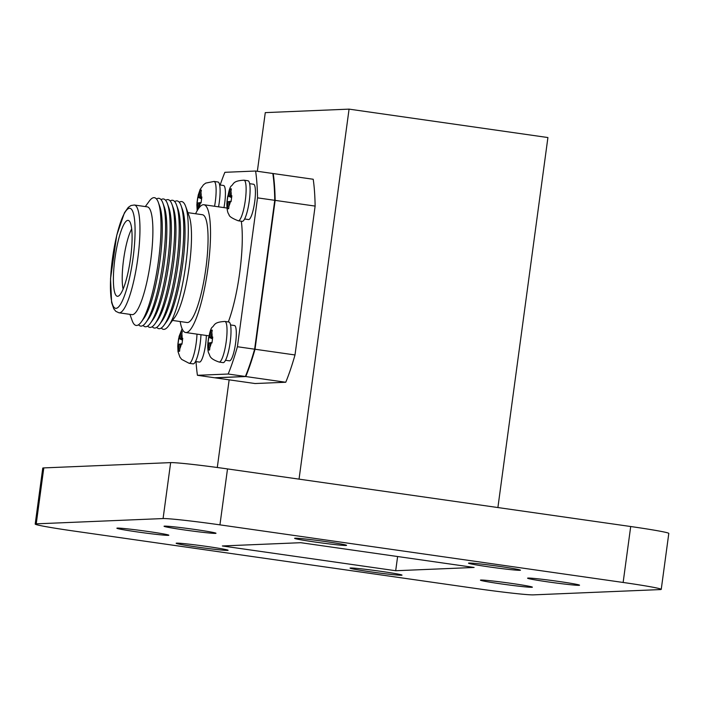 <?xml version="1.0" encoding="UTF-8"?>
<svg xmlns="http://www.w3.org/2000/svg" width="704" height="704" viewBox="0 0 704 704"><rect width="100%" height="100%" fill="white"/><g stroke="black" fill="none" stroke-linecap="round" stroke-linejoin="round"><path stroke-width="1.06" d="M245.784 376.543L215.054 377.819L255.033 383.53L285.762 382.254L245.784 376.543A127.116 25.573 -81.9 0 0 255.024 349.246L275.15 200.376A127.116 25.573 -81.9 0 0 273.231 173.545L272.844 173.562M275.15 200.376L315.128 206.087L295.002 354.957L255.024 349.246M661.241 589.362L668.8 533.421A48.426 1.769 -172.3 0 0 630.705 526.522L227.506 468.917A48.426 1.769 -172.3 0 0 170.65 462.616L43.798 467.905A48.426 1.769 -172.3 0 0 42.759 468.125L35.2 524.066A48.426 1.769 -172.3 0 0 73.295 530.966L476.494 588.57A48.426 1.769 -172.3 0 0 533.35 594.871L660.202 589.582A48.426 1.769 -172.3 0 0 661.241 589.362A48.426 1.769 -172.3 0 0 623.137 582.463L219.938 524.858A48.426 1.769 -172.3 0 0 163.082 518.558L36.23 523.846A48.426 1.769 -172.3 0 0 35.2 524.066M474.118 567.459L300.784 542.696L222.358 545.961L395.692 570.733L474.118 567.459M137.509 531.951A26.215 0.959 -172.3 0 0 168.837 535.242A26.215 0.959 -172.3 0 0 142.991 530.772A26.215 0.959 -172.3 0 0 116.882 528.211A26.215 0.959 -172.3 0 0 137.509 531.951M184.659 529.98A26.215 0.959 -172.3 0 0 215.996 533.271A26.215 0.959 -172.3 0 0 190.142 528.81A26.215 0.959 -172.3 0 0 164.041 526.249A26.215 0.959 -172.3 0 0 184.659 529.98M315.234 542.062A26.215 0.959 -172.3 0 0 346.57 545.345A26.215 0.959 -172.3 0 0 320.716 540.883A26.215 0.959 -172.3 0 0 294.615 538.322A26.215 0.959 -172.3 0 0 315.234 542.062M489.139 566.905A26.215 0.959 -172.3 0 0 520.467 570.196A26.215 0.959 -172.3 0 0 494.622 565.734A26.215 0.959 -172.3 0 0 468.512 563.165A26.215 0.959 -172.3 0 0 489.139 566.905M548.214 581.926A26.215 0.959 -172.3 0 0 579.55 585.209A26.215 0.959 -172.3 0 0 553.705 580.747A26.215 0.959 -172.3 0 0 527.595 578.186A26.215 0.959 -172.3 0 0 548.214 581.926M501.063 583.889A26.215 0.959 -172.3 0 0 532.391 587.18A26.215 0.959 -172.3 0 0 506.546 582.718A26.215 0.959 -172.3 0 0 480.445 580.158A26.215 0.959 -172.3 0 0 501.063 583.889M196.777 546.999A26.215 0.959 -172.3 0 0 228.105 550.282A26.215 0.959 -172.3 0 0 202.259 545.82A26.215 0.959 -172.3 0 0 176.158 543.259A26.215 0.959 -172.3 0 0 196.777 546.999M370.674 571.842A26.215 0.959 -172.3 0 0 402.01 575.133A26.215 0.959 -172.3 0 0 376.156 570.671A26.215 0.959 -172.3 0 0 350.055 568.102A26.215 0.959 -172.3 0 0 370.674 571.842M257.347 171.274L265.276 112.622L349.07 109.129L547.914 137.544L497.895 507.549M349.07 109.129L299.042 479.134M229.143 379.834L217.29 467.5M295.002 354.957A127.116 25.573 98.1 0 1 285.762 382.254M273.231 173.545L313.21 179.256A127.116 25.573 98.1 0 1 315.128 206.087M397.619 556.53L395.692 570.733M229.416 201.802L231.053 201.705L231.862 195.747L230.243 195.712L231.37 188.848L230.138 188.901L228.985 195.765L227.762 195.914L226.952 201.881L228.158 201.854L227.445 208.771L228.677 208.718L229.416 201.802L231.07 201.52M198.73 208.287L199.417 203.051L201.054 202.954L201.863 196.997L200.244 196.962L201.362 190.098L200.138 190.15L198.986 197.014L197.762 197.164L196.953 203.13L198.158 203.104L197.595 210.003M180.321 344.318L181.949 344.23L182.758 338.263L181.139 338.228L182.266 331.373L181.034 331.426L179.881 338.281L178.658 338.43L177.857 344.397L179.062 344.37L178.35 351.287L179.582 351.243L180.321 344.318L181.966 344.036M210.32 343.068L211.957 342.98L212.758 337.014L211.138 336.978L212.265 330.123L211.033 330.167L209.889 337.031L208.657 337.181L207.856 343.147L209.062 343.121L208.349 350.038L209.581 349.985L210.32 343.068L211.966 342.786M244.596 218.997L248.547 219.56A17.838 3.59 -81.9 0 0 248.679 219.569A17.838 3.59 -81.9 0 0 254.672 202.083A17.838 3.59 -81.9 0 0 253.598 184.246L249.647 183.682M223.969 207.61A17.838 3.59 -81.9 0 0 223.59 185.495L219.639 184.932M195.501 361.522L199.452 362.085A17.838 3.59 -81.9 0 0 199.584 362.094A17.838 3.59 -81.9 0 0 206.325 335.474M228.316 321.939A64.539 12.989 -81.9 0 0 241.278 221.214M225.5 360.272L229.451 360.835A17.838 3.59 -81.9 0 0 229.583 360.844A17.838 3.59 -81.9 0 0 235.567 343.35A17.838 3.59 -81.9 0 0 234.494 325.521L230.542 324.949M237.406 346.729L257.532 197.859A127.116 25.573 98.1 0 0 255.605 171.028L272.826 173.492A127.116 25.573 98.1 0 1 274.754 200.314L254.628 349.193L237.406 346.729A127.116 25.573 98.1 0 1 228.166 374.026L197.437 375.302A127.116 25.573 98.1 0 1 196.029 361.592M255.605 171.028L224.884 172.313A127.116 25.573 98.1 0 0 220.158 185.011M254.628 349.193A127.116 25.573 98.1 0 1 245.388 376.482L214.658 377.766L197.437 375.302M245.388 376.482L228.166 374.026M257.532 197.859L274.754 200.314M180.18 321.534A64.539 12.989 -81.9 0 0 185.654 332.517A64.539 12.989 -81.9 0 0 186.138 332.543A64.539 12.989 -81.9 0 0 207.803 269.271A64.539 12.989 -81.9 0 0 203.905 204.741A64.539 12.989 -81.9 0 0 195.58 213.752M172.506 320.434L187.079 322.52A54.437 10.956 -81.9 0 0 187.493 322.538A54.437 10.956 -81.9 0 0 205.762 269.174A54.437 10.956 -81.9 0 0 202.479 214.738L187.906 212.661M161.304 328.011A64.539 12.989 -81.9 0 0 163.918 329.366A64.539 12.989 -81.9 0 0 168.599 325.82L174.874 317.178A54.437 10.956 -81.9 0 0 189.059 267.81A54.437 10.956 -81.9 0 0 189.262 216.454L185.662 206.404A64.539 12.989 -81.9 0 0 179.265 202.25M168.599 325.82A64.539 12.989 -81.9 0 0 185.416 267.291A64.539 12.989 -81.9 0 0 185.662 206.404M156.754 327.36A64.539 12.989 -81.9 0 0 159.368 328.715A64.539 12.989 -81.9 0 0 164.05 325.169L166.575 321.693A60.474 12.17 -81.9 0 0 182.327 266.851A60.474 12.17 -81.9 0 0 182.565 209.792L181.113 205.753A64.539 12.989 -81.9 0 0 174.715 201.599M164.05 325.169A64.539 12.989 -81.9 0 0 180.866 266.64A64.539 12.989 -81.9 0 0 181.113 205.753M152.205 326.709A64.539 12.989 -81.9 0 0 154.818 328.064A64.539 12.989 -81.9 0 0 159.5 324.518L162.026 321.042A60.474 12.17 -81.9 0 0 177.778 266.2A60.474 12.17 -81.9 0 0 178.015 209.15L176.563 205.102A64.539 12.989 -81.9 0 0 170.174 200.957M159.5 324.518A64.539 12.989 -81.9 0 0 176.317 265.989A64.539 12.989 -81.9 0 0 176.563 205.102M147.655 326.058A64.539 12.989 -81.9 0 0 150.269 327.422A64.539 12.989 -81.9 0 0 154.959 323.866L157.476 320.39A60.474 12.17 -81.9 0 0 173.228 265.549A60.474 12.17 -81.9 0 0 173.466 208.498L172.014 204.45A64.539 12.989 -81.9 0 0 165.625 200.306M154.959 323.866A64.539 12.989 -81.9 0 0 171.767 265.346A64.539 12.989 -81.9 0 0 172.014 204.45M143.106 325.406A64.539 12.989 -81.9 0 0 145.719 326.77A64.539 12.989 -81.9 0 0 150.41 323.215L152.926 319.739A60.474 12.17 -81.9 0 0 168.687 264.906A60.474 12.17 -81.9 0 0 168.916 207.847L167.464 203.799A64.539 12.989 -81.9 0 0 161.075 199.654M150.41 323.215A64.539 12.989 -81.9 0 0 167.218 264.695A64.539 12.989 -81.9 0 0 167.464 203.799M138.556 324.764A64.539 12.989 -81.9 0 0 141.17 326.119A64.539 12.989 -81.9 0 0 145.86 322.564L148.377 319.088A60.474 12.17 -81.9 0 0 164.138 264.255A60.474 12.17 -81.9 0 0 164.366 207.196L162.914 203.157A64.539 12.989 -81.9 0 0 156.526 199.003M145.86 322.564A64.539 12.989 -81.9 0 0 162.668 264.044A64.539 12.989 -81.9 0 0 162.914 203.157M129.914 314.354L132.158 320.61A64.539 12.989 -81.9 0 0 136.62 325.468A64.539 12.989 -81.9 0 0 141.31 321.922L143.836 318.446A60.474 12.17 -81.9 0 0 159.588 263.604A60.474 12.17 -81.9 0 0 159.817 206.545L158.365 202.506A64.539 12.989 -81.9 0 0 149.222 201.194L145.314 206.571M141.31 321.922A64.539 12.989 -81.9 0 0 158.118 263.393A64.539 12.989 -81.9 0 0 158.365 202.506M118.985 312.796L131.912 314.635A54.437 10.956 -81.9 0 0 132.326 314.662A54.437 10.956 -81.9 0 0 150.594 261.29A54.437 10.956 -81.9 0 0 147.312 206.862L134.385 205.014A54.437 10.956 -81.9 0 0 134.332 205.005L130.944 205.533L128.278 207.372L124.441 212.793L116.75 235.233L110.528 278.731L111.602 302.456L113.793 308.845L115.843 311.344L118.932 312.787A54.437 10.956 -81.9 0 0 118.985 312.796A54.437 10.956 -81.9 0 0 119.398 312.814A54.437 10.956 -81.9 0 0 137.667 259.442A54.437 10.956 -81.9 0 0 134.385 205.014M115.984 308.343A50.494 10.155 -81.9 0 0 135.062 232.962A50.494 10.155 -81.9 0 0 117.19 233.71A50.494 10.155 -81.9 0 0 115.984 308.343M117.612 296.305A38.342 7.718 -81.9 0 0 118.14 296.199A38.342 7.718 -81.9 0 0 130.381 259.433A38.342 7.718 -81.9 0 0 128.92 220.704A38.342 7.718 -81.9 0 0 115.289 256.01A38.342 7.718 -81.9 0 0 117.612 296.305M131.701 228.923A34.302 6.899 -81.9 0 0 123.746 258.482A34.302 6.899 -81.9 0 0 123.103 289.08M242.361 221.355A20.504 4.127 -81.9 0 0 249.242 201.256A20.504 4.127 -81.9 0 0 248.01 180.761L244.033 180.189A20.504 4.127 98.1 0 1 245.265 200.693A20.504 4.127 98.1 0 1 238.383 220.792A20.504 4.127 98.1 0 1 238.234 220.783L242.211 221.346A20.504 4.127 -81.9 0 0 242.361 221.355M218.548 206.835A20.504 4.127 -81.9 0 0 218.002 182.01L214.034 181.438A20.504 4.127 98.1 0 1 214.57 206.263M196.988 334.136A20.504 4.127 98.1 0 1 189.288 363.308A20.504 4.127 98.1 0 1 189.13 363.299L193.107 363.871A20.504 4.127 -81.9 0 0 193.266 363.88A20.504 4.127 -81.9 0 0 200.966 334.708M223.265 362.63A20.504 4.127 -81.9 0 0 230.146 342.531A20.504 4.127 -81.9 0 0 228.906 322.027L224.928 321.455A20.504 4.127 98.1 0 1 226.169 341.959A20.504 4.127 98.1 0 1 219.287 362.058A20.504 4.127 98.1 0 1 219.129 362.05L223.106 362.622A20.504 4.127 -81.9 0 0 223.265 362.63M209.572 349.853L208.349 350.038L209.581 349.985M179.573 351.102L178.35 351.287L179.582 351.243M228.677 208.578L227.445 208.771L228.677 208.718M231.079 201.397L228.158 201.854M231.097 201.23L226.952 201.881M231.546 197.595L227.762 195.914M231.651 196.944L228.985 195.765M231.211 189.376L230.138 188.901M231.73 196.469L230.243 195.712M201.071 202.77L199.417 203.051M201.08 202.646L198.158 203.104M201.098 202.488L196.953 203.13M201.546 198.845L197.762 197.164M201.652 198.194L198.986 197.014M201.212 190.626L200.138 190.15M201.731 197.718L200.244 196.962M181.984 343.922L179.062 344.37M181.993 343.754L177.857 344.397M182.45 340.111L178.658 338.43M182.547 339.46L179.881 338.281M182.116 331.901L181.034 331.426M182.626 338.994L181.139 338.228M211.983 342.672L209.062 343.121M211.992 342.505L207.856 343.147M212.45 338.862L208.657 337.181M212.555 338.21L209.889 337.031M212.115 330.651L211.033 330.167M212.626 337.744L211.138 336.978M227.506 468.917L219.938 524.858M170.65 462.616L163.082 518.558M630.705 526.522L623.137 582.463M43.798 467.905L36.23 523.846M228.809 206.281A8.202 1.654 -81.9 0 0 230.34 201.766M227.234 201.89A8.202 1.654 -81.9 0 0 227.559 206.334M229.592 191.277A8.202 1.654 -81.9 0 0 228.061 195.8M198.81 207.53A8.202 1.654 -81.9 0 0 200.341 203.016M197.234 203.139A8.202 1.654 -81.9 0 0 197.551 207.583M199.593 192.526A8.202 1.654 -81.9 0 0 198.062 197.05M179.714 348.806A8.202 1.654 -81.9 0 0 181.245 344.282M178.138 344.414A8.202 1.654 -81.9 0 0 178.455 348.858M180.488 333.802A8.202 1.654 -81.9 0 0 178.957 338.316M209.713 347.556A8.202 1.654 -81.9 0 0 211.244 343.033M208.138 343.165A8.202 1.654 -81.9 0 0 208.454 347.609M210.487 332.552A8.202 1.654 -81.9 0 0 208.956 337.066M231.167 195.668A8.202 1.654 -81.9 0 0 230.85 191.224M201.168 196.918A8.202 1.654 -81.9 0 0 200.851 192.474M182.063 338.193A8.202 1.654 -81.9 0 0 181.746 333.749M212.062 336.943A8.202 1.654 -81.9 0 0 211.746 332.499M226.978 208.041L203.905 204.741M208.938 335.843L185.654 332.517M219.129 362.05C208.63 358.415 210.338 355.494 208.718 353.223C208.058 351.965 207.742 349.114 207.759 344.652C209.123 333.898 210.681 328.038 212.432 327.061C214.799 325.142 213.77 322.071 224.928 321.455M189.13 363.299L181.65 359.392L179.907 357.069L178.033 351.718L177.76 345.902L179.098 336.398L182.116 328.786M197.182 210.698L196.856 204.635L198.202 195.131L200.138 189.438L203.491 184.791L205.735 183.102L214.034 181.438M238.234 220.783C231.924 218.275 228.853 216.198 229.011 214.544C227.577 213.03 226.855 209.308 226.864 203.386C228.228 192.632 229.786 186.771 231.528 185.794C233.895 183.876 232.874 180.805 244.033 180.189"/></g></svg>
